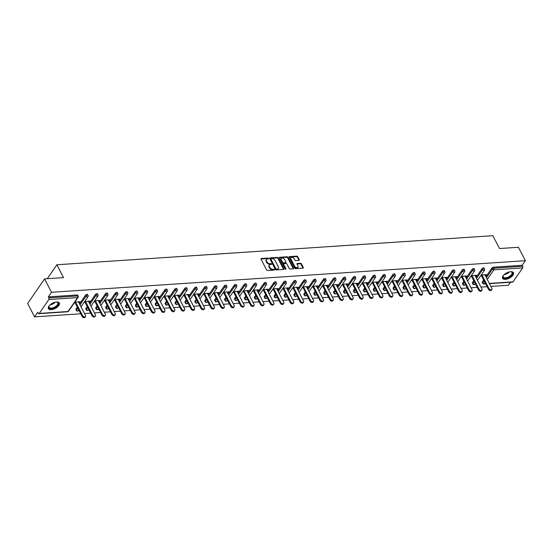 <?xml version="1.0" encoding="UTF-8"?>
<svg xmlns="http://www.w3.org/2000/svg" width="553" height="553" viewBox="0 0 553 553"><rect width="100%" height="100%" fill="white"/><g stroke="black" fill="none" stroke-linecap="round" stroke-linejoin="round"><path stroke-width="0.83" d="M268.599 258.445A0.539 0.353 34.6 0 0 267.949 258.051L261.32 258.493A0.774 0.505 34.6 0 0 261.009 259.136L266.594 269.954A0.774 0.505 34.6 0 0 267.528 270.514L274.15 270.071A0.539 0.353 34.6 0 0 273.714 269.228L272.857 269.29A2.468 1.611 34.6 0 1 269.871 267.5L269.408 266.594A2.468 1.611 34.6 0 1 269.366 265.06A2.468 1.611 34.6 0 1 270.41 264.541L271.267 264.486A0.539 0.353 34.6 0 0 270.832 263.643L269.975 263.698A2.468 1.611 34.6 0 1 266.988 261.908L266.525 261.009A2.468 1.611 34.6 0 1 266.484 259.475A2.468 1.611 34.6 0 1 267.528 258.949L268.385 258.894A0.539 0.353 34.6 0 0 268.599 258.445M268.246 258.901A0.539 0.353 34.6 0 0 267.611 258.541L260.981 258.984A0.774 0.505 34.6 0 0 260.954 258.991M274.012 270.078A0.539 0.353 34.6 0 0 273.376 269.719L272.518 269.781L272.857 269.29M271.129 264.493A0.539 0.353 34.6 0 0 270.493 264.134L269.636 264.189L269.975 263.698M510.654 271.696A6.131 2.959 152.7 0 0 504.557 274.274A6.131 2.959 152.7 0 0 502.559 278.346A6.131 2.959 152.7 0 0 505.373 279.369A6.131 2.959 152.7 0 0 511.463 276.79A6.131 2.959 152.7 0 0 513.461 272.719A6.131 2.959 152.7 0 0 510.654 271.696M56.51 301.986A6.131 2.959 152.7 0 0 50.413 304.565A6.131 2.959 152.7 0 0 48.415 308.629A6.131 2.959 152.7 0 0 51.222 309.652A6.131 2.959 152.7 0 0 57.318 307.074A6.131 2.959 152.7 0 0 59.316 303.009A6.131 2.959 152.7 0 0 56.51 301.986M298.966 260.366A0.774 0.505 34.6 0 0 299.277 259.723L297.708 256.689A0.774 0.505 34.6 0 0 296.774 256.129L289.419 256.62A0.774 0.505 34.6 0 0 289.101 257.263L294.687 268.081A0.774 0.505 34.6 0 0 295.62 268.64L302.982 268.15A0.774 0.505 34.6 0 0 303.293 267.507L301.399 263.843A0.774 0.505 34.6 0 0 300.466 263.283L297.32 263.491A0.774 0.505 34.6 0 0 297.002 264.134L297.943 265.952A2.067 1.341 34.6 0 1 297.977 267.237A2.067 1.341 34.6 0 1 296.311 267.562A2.067 1.341 34.6 0 1 294.604 266.173L290.933 259.053A2.067 1.341 34.6 0 1 290.899 257.767A2.067 1.341 34.6 0 1 292.565 257.442A2.067 1.341 34.6 0 1 294.265 258.832L294.88 260.021A0.774 0.505 34.6 0 0 295.814 260.581L298.966 260.366M39.228 313.433L68.005 311.512L77.593 297.597L48.816 299.519L39.228 313.433A1.182 0.691 -93.8 0 1 38.828 313.689A1.182 0.691 -93.8 0 1 38.247 313.254L37.735 312.272L34.569 316.869L27.65 303.459L44.593 278.878L63.526 277.62L56.89 264.763L492.861 235.689L499.497 248.539L518.431 247.281L525.35 260.691L51.512 292.288L48.339 296.885L48.851 297.867L77.627 295.945L77.123 294.963L48.339 296.885M44.593 278.878L51.512 292.288M278.311 257.981A0.774 0.505 34.6 0 0 277.378 257.421L270.023 257.912A0.774 0.505 34.6 0 0 269.705 258.555L275.29 269.373A0.774 0.505 34.6 0 0 276.224 269.933L283.585 269.442A0.774 0.505 34.6 0 0 283.896 268.799L278.311 257.981L277.972 258.472A0.774 0.505 34.6 0 0 277.039 257.912L269.684 258.403A0.774 0.505 34.6 0 0 269.65 258.41M279.721 257.269L287.076 256.779A0.774 0.505 34.6 0 1 288.009 257.339L293.595 268.157A0.774 0.505 34.6 0 1 293.284 268.799L290.131 269.007A0.774 0.505 34.6 0 1 289.198 268.447L286.931 264.058A0.774 0.505 34.6 0 0 285.998 263.498L283.91 263.643A0.774 0.505 34.6 0 0 283.599 264.286L285.956 268.848A0.539 0.353 34.6 0 1 285.085 268.91L279.403 257.912A0.774 0.505 34.6 0 1 279.721 257.269L279.383 257.76L286.737 257.269L287.076 256.779M56.89 264.763L47.282 278.698M48.816 299.519A1.182 0.691 -93.8 0 0 48.851 297.867M525.35 260.691L522.184 265.281L522.689 266.263A1.182 0.691 86.2 0 1 522.654 267.922L513.066 281.83A1.182 0.691 86.2 0 1 512.672 282.092L489.44 283.641M510.502 282.237L508.407 285.265L490.884 286.433M487.103 286.689L480.972 287.097M477.191 287.353L471.059 287.76M467.278 288.009L461.154 288.417M457.366 288.673L451.241 289.081M447.46 289.33L441.329 289.744M437.547 289.993L431.416 290.401M427.635 290.657L421.504 291.065M417.722 291.313L411.591 291.721M407.81 291.977L401.685 292.385M397.897 292.641L391.773 293.049M387.992 293.297L381.86 293.705M378.079 293.961L371.948 294.369M368.167 294.618L362.035 295.032M358.254 295.281L352.123 295.689M348.342 295.945L342.217 296.353M338.429 296.602L332.305 297.009M328.523 297.265L322.392 297.673M318.611 297.922L312.48 298.337M308.698 298.585L302.567 298.993M298.786 299.249L292.655 299.657M288.873 299.906L282.749 300.314M278.961 300.569L272.836 300.977M269.055 301.233L262.924 301.641M259.143 301.89L253.011 302.297M249.23 302.553L243.099 302.961M239.318 303.21L233.186 303.625M229.405 303.874L223.281 304.281M219.493 304.537L213.368 304.945M209.587 305.194L203.456 305.602M199.674 305.857L193.543 306.265M189.762 306.521L183.631 306.929M179.849 307.178L173.718 307.586M169.937 307.841L163.812 308.249M160.024 308.498L153.9 308.913M150.119 309.162L143.987 309.569M140.206 309.825L134.075 310.233M130.294 310.482L124.162 310.89M120.381 311.145L114.25 311.553M110.469 311.809L104.344 312.217M100.556 312.466L94.432 312.874M90.651 313.129L84.519 313.537M80.738 313.786L34.569 316.869M78.844 302.539L79.542 302.498L79.19 301.814M79.542 302.498L80.047 301.758L74.814 302.104M74.309 302.844L75.063 302.795M482.354 281.919L482.859 282.894A1.182 0.567 -27.3 0 0 482.762 283.371L482.257 282.396A1.182 0.567 -27.3 0 1 482.354 281.919L483.661 280.018M485.9 276.77L491.942 268.005A1.182 0.567 -27.3 0 1 493.4 267.203L493.905 268.184L522.689 266.263M522.184 265.281L493.4 267.203M77.123 294.963A1.182 0.567 -27.3 0 1 77.662 295.164L78.167 296.138A1.182 0.567 -27.3 0 0 77.627 295.945A1.182 0.691 -93.8 0 1 77.593 297.597A1.182 0.767 34.6 0 0 78.091 297.348A1.182 1.182 0 0 0 78.167 296.138M482.029 268.668A1.182 0.567 -27.3 0 1 483.488 267.866A1.182 0.567 -27.3 0 1 484.027 268.06L484.539 269.041A1.182 0.567 -27.3 0 0 483.993 268.841A1.182 0.567 152.7 0 0 482.534 269.643L482.029 268.668L475.988 277.433M472.442 282.576L472.946 283.558A1.182 0.567 -27.3 0 0 472.85 284.035L472.345 283.053A1.182 0.567 -27.3 0 1 472.442 282.576L473.748 280.682M472.117 269.325A1.182 0.567 -27.3 0 1 473.575 268.523A1.182 0.567 -27.3 0 1 474.121 268.723L474.626 269.698A1.182 0.567 -27.3 0 0 474.087 269.505A1.182 0.567 152.7 0 0 472.621 270.306L472.117 269.325L466.075 278.097M462.529 283.24L463.034 284.221A1.182 0.567 -27.3 0 0 462.937 284.698L462.432 283.717A1.182 0.567 -27.3 0 1 462.529 283.24L463.836 281.339M462.204 269.988A1.182 0.567 -27.3 0 1 463.67 269.187A1.182 0.567 -27.3 0 1 464.209 269.38L464.714 270.362A1.182 0.567 -27.3 0 0 464.174 270.168A1.182 0.567 152.7 0 0 462.709 270.97L462.204 269.988L456.163 278.753M452.617 283.896L453.121 284.878A1.182 0.567 -27.3 0 0 453.031 285.355L452.52 284.38A1.182 0.567 -27.3 0 1 452.617 283.896L453.923 282.002M452.292 270.645A1.182 0.567 -27.3 0 1 453.757 269.85A1.182 0.567 -27.3 0 1 454.296 270.044L454.801 271.025A1.182 0.567 -27.3 0 0 454.262 270.825A1.182 0.567 152.7 0 0 452.803 271.627L452.292 270.645L446.25 279.417M442.704 284.56L443.216 285.542A1.182 0.567 -27.3 0 0 443.119 286.019L442.614 285.037A1.182 0.567 -27.3 0 1 442.704 284.56L444.018 282.666M442.386 271.309A1.182 0.567 -27.3 0 1 443.845 270.507A1.182 0.567 -27.3 0 1 444.384 270.707L444.889 271.682A1.182 0.567 -27.3 0 0 444.349 271.488A1.182 0.567 152.7 0 0 442.891 272.29L442.386 271.309L436.338 280.081M432.799 285.224L433.303 286.198A1.182 0.567 -27.3 0 0 433.206 286.675L432.702 285.701A1.182 0.567 -27.3 0 1 432.799 285.224L434.105 283.323M432.474 271.972A1.182 0.567 -27.3 0 1 433.932 271.17A1.182 0.567 -27.3 0 1 434.471 271.364L434.976 272.346A1.182 0.567 -27.3 0 0 434.437 272.152A1.182 0.567 152.7 0 0 432.978 272.947L432.474 271.972L426.432 280.737M422.886 285.88L423.391 286.862A1.182 0.567 -27.3 0 0 423.294 287.339L422.789 286.357A1.182 0.567 -27.3 0 1 422.886 285.88L424.192 283.986M422.561 272.629A1.182 0.567 -27.3 0 1 424.02 271.827A1.182 0.567 -27.3 0 1 424.559 272.028L425.07 273.009A1.182 0.567 -27.3 0 0 424.524 272.809A1.182 0.567 152.7 0 0 423.066 273.611L422.561 272.629L416.52 281.401M412.973 286.544L413.478 287.525A1.182 0.567 -27.3 0 0 413.381 288.002L412.877 287.021A1.182 0.567 -27.3 0 1 412.973 286.544L414.28 284.643M412.649 273.293A1.182 0.567 -27.3 0 1 414.107 272.491A1.182 0.567 -27.3 0 1 414.653 272.691L415.158 273.666A1.182 0.567 -27.3 0 0 414.619 273.472A1.182 0.567 152.7 0 0 413.153 274.274L412.649 273.293L406.607 282.058M403.061 287.207L403.566 288.182A1.182 0.567 -27.3 0 0 403.469 288.659L402.964 287.684A1.182 0.567 -27.3 0 1 403.061 287.207L404.367 285.307M402.736 273.956A1.182 0.567 -27.3 0 1 404.202 273.154A1.182 0.567 -27.3 0 1 404.741 273.348L405.245 274.329A1.182 0.567 -27.3 0 0 404.706 274.129A1.182 0.567 152.7 0 0 403.241 274.931L402.736 273.956L396.695 282.721M393.148 287.864L393.653 288.846A1.182 0.567 -27.3 0 0 393.563 289.323L393.052 288.341A1.182 0.567 -27.3 0 1 393.148 287.864L394.455 285.97M392.824 274.613A1.182 0.567 -27.3 0 1 394.289 273.811A1.182 0.567 -27.3 0 1 394.828 274.012L395.333 274.986A1.182 0.567 -27.3 0 0 394.794 274.793A1.182 0.567 152.7 0 0 393.335 275.594L392.824 274.613L386.782 283.385M383.236 288.528L383.747 289.509A1.182 0.567 -27.3 0 0 383.651 289.986L383.146 289.005A1.182 0.567 -27.3 0 1 383.236 288.528L384.549 286.627M382.918 275.276A1.182 0.567 -27.3 0 1 384.376 274.475A1.182 0.567 -27.3 0 1 384.916 274.668L385.42 275.65A1.182 0.567 -27.3 0 0 384.881 275.456A1.182 0.567 152.7 0 0 383.423 276.258L382.918 275.276L376.87 284.042M373.33 289.184L373.835 290.166A1.182 0.567 -27.3 0 0 373.738 290.643L373.234 289.668A1.182 0.567 -27.3 0 1 373.33 289.184L374.637 287.29M373.005 275.933A1.182 0.567 -27.3 0 1 374.464 275.138A1.182 0.567 -27.3 0 1 375.003 275.332L375.508 276.313A1.182 0.567 -27.3 0 0 374.969 276.113A1.182 0.567 152.7 0 0 373.51 276.915L373.005 275.933L366.964 284.705M363.418 289.848L363.922 290.83A1.182 0.567 -27.3 0 0 363.826 291.307L363.321 290.325A1.182 0.567 -27.3 0 1 363.418 289.848L364.724 287.947M363.093 276.597A1.182 0.567 -27.3 0 1 364.551 275.795A1.182 0.567 -27.3 0 1 365.091 275.995L365.602 276.97A1.182 0.567 -27.3 0 0 365.056 276.776A1.182 0.567 152.7 0 0 363.598 277.578L363.093 276.597L357.051 285.369M353.505 290.512L354.01 291.486A1.182 0.567 -27.3 0 0 353.913 291.963L353.408 290.989A1.182 0.567 -27.3 0 1 353.505 290.512L354.812 288.611M353.18 277.26A1.182 0.567 -27.3 0 1 354.639 276.459A1.182 0.567 -27.3 0 1 355.185 276.652L355.69 277.634A1.182 0.567 -27.3 0 0 355.15 277.44A1.182 0.567 152.7 0 0 353.685 278.235L353.18 277.26L347.139 286.025M343.593 291.168L344.097 292.15A1.182 0.567 -27.3 0 0 344.001 292.627L343.496 291.645A1.182 0.567 -27.3 0 1 343.593 291.168L344.899 289.274M343.268 277.917A1.182 0.567 -27.3 0 1 344.733 277.115A1.182 0.567 -27.3 0 1 345.272 277.316L345.777 278.297A1.182 0.567 -27.3 0 0 345.238 278.097A1.182 0.567 152.7 0 0 343.772 278.899L343.268 277.917L337.226 286.689M333.68 291.832L334.185 292.814A1.182 0.567 -27.3 0 0 334.095 293.29L333.583 292.309A1.182 0.567 -27.3 0 1 333.68 291.832L334.987 289.931M333.355 278.581A1.182 0.567 -27.3 0 1 334.821 277.779A1.182 0.567 -27.3 0 1 335.36 277.972L335.865 278.954A1.182 0.567 -27.3 0 0 335.325 278.76A1.182 0.567 152.7 0 0 333.867 279.562L333.355 278.581L327.314 287.346M323.768 292.496L324.279 293.47A1.182 0.567 -27.3 0 0 324.182 293.947L323.678 292.972A1.182 0.567 -27.3 0 1 323.768 292.496L325.081 290.595M323.45 279.244A1.182 0.567 -27.3 0 1 324.908 278.442A1.182 0.567 -27.3 0 1 325.447 278.636L325.952 279.618A1.182 0.567 -27.3 0 0 325.413 279.417A1.182 0.567 152.7 0 0 323.954 280.219L323.45 279.244L317.401 288.009M313.862 293.152L314.367 294.134A1.182 0.567 -27.3 0 0 314.27 294.611L313.765 293.629A1.182 0.567 -27.3 0 1 313.862 293.152L315.169 291.258M313.537 279.901A1.182 0.567 -27.3 0 1 314.996 279.099A1.182 0.567 -27.3 0 1 315.535 279.3L316.04 280.274A1.182 0.567 -27.3 0 0 315.5 280.081A1.182 0.567 152.7 0 0 314.042 280.883L313.537 279.901L307.496 288.673M303.95 293.816L304.454 294.797A1.182 0.567 -27.3 0 0 304.357 295.274L303.853 294.293A1.182 0.567 -27.3 0 1 303.95 293.816L305.256 291.915M303.625 280.565A1.182 0.567 -27.3 0 1 305.083 279.763A1.182 0.567 -27.3 0 1 305.622 279.956L306.134 280.938A1.182 0.567 -27.3 0 0 305.588 280.744A1.182 0.567 152.7 0 0 304.129 281.546L303.625 280.565L297.583 289.33M294.037 294.473L294.542 295.454A1.182 0.567 -27.3 0 0 294.445 295.931L293.94 294.949A1.182 0.567 -27.3 0 1 294.037 294.473L295.343 292.578M293.712 281.221A1.182 0.567 -27.3 0 1 295.171 280.426A1.182 0.567 -27.3 0 1 295.717 280.62L296.221 281.601A1.182 0.567 -27.3 0 0 295.682 281.401A1.182 0.567 152.7 0 0 294.217 282.203L293.712 281.221L287.671 289.993M284.124 295.136L284.629 296.118A1.182 0.567 -27.3 0 0 284.532 296.595L284.028 295.613A1.182 0.567 -27.3 0 1 284.124 295.136L285.431 293.235M283.8 281.885A1.182 0.567 -27.3 0 1 285.265 281.083A1.182 0.567 -27.3 0 1 285.804 281.283L286.309 282.258A1.182 0.567 -27.3 0 0 285.77 282.065A1.182 0.567 152.7 0 0 284.304 282.866L283.8 281.885L277.758 290.657M274.212 295.8L274.717 296.774A1.182 0.567 -27.3 0 0 274.627 297.251L274.115 296.277A1.182 0.567 -27.3 0 1 274.212 295.8L275.518 293.899M273.887 282.548A1.182 0.567 -27.3 0 1 275.353 281.747A1.182 0.567 -27.3 0 1 275.892 281.94L276.396 282.922A1.182 0.567 -27.3 0 0 275.857 282.728A1.182 0.567 152.7 0 0 274.399 283.523L273.887 282.548L267.846 291.313M264.299 296.456L264.811 297.438A1.182 0.567 -27.3 0 0 264.714 297.915L264.21 296.933A1.182 0.567 -27.3 0 1 264.299 296.456L265.613 294.562M263.981 283.205A1.182 0.567 -27.3 0 1 265.44 282.403A1.182 0.567 -27.3 0 1 265.979 282.604L266.484 283.585A1.182 0.567 -27.3 0 0 265.945 283.385A1.182 0.567 152.7 0 0 264.486 284.187L263.981 283.205L257.933 291.977M254.394 297.12L254.898 298.102A1.182 0.567 -27.3 0 0 254.802 298.579L254.297 297.597A1.182 0.567 -27.3 0 1 254.394 297.12L255.7 295.219M254.069 283.869A1.182 0.567 -27.3 0 1 255.527 283.067A1.182 0.567 -27.3 0 1 256.067 283.26L256.571 284.242A1.182 0.567 -27.3 0 0 256.032 284.048A1.182 0.567 152.7 0 0 254.574 284.85L254.069 283.869L248.027 292.634M244.481 297.784L244.986 298.758A1.182 0.567 -27.3 0 0 244.889 299.235L244.385 298.261A1.182 0.567 -27.3 0 1 244.481 297.784L245.788 295.883M244.156 284.532A1.182 0.567 -27.3 0 1 245.615 283.73A1.182 0.567 -27.3 0 1 246.154 283.924L246.666 284.906A1.182 0.567 -27.3 0 0 246.12 284.705A1.182 0.567 152.7 0 0 244.661 285.507L244.156 284.532L238.115 293.297M234.569 298.44L235.073 299.422A1.182 0.567 -27.3 0 0 234.977 299.899L234.472 298.917A1.182 0.567 -27.3 0 1 234.569 298.44L235.875 296.546M234.244 285.189A1.182 0.567 -27.3 0 1 235.702 284.387A1.182 0.567 -27.3 0 1 236.249 284.588L236.753 285.562A1.182 0.567 -27.3 0 0 236.214 285.369A1.182 0.567 152.7 0 0 234.749 286.171L234.244 285.189L228.202 293.961M224.656 299.104L225.161 300.079A1.182 0.567 -27.3 0 0 225.064 300.562L224.559 299.581A1.182 0.567 -27.3 0 1 224.656 299.104L225.963 297.203M224.331 285.853A1.182 0.567 -27.3 0 1 225.797 285.051A1.182 0.567 -27.3 0 1 226.336 285.244L226.841 286.226A1.182 0.567 -27.3 0 0 226.301 286.032A1.182 0.567 152.7 0 0 224.836 286.834L224.331 285.853L218.29 294.618M214.744 299.761L215.248 300.742A1.182 0.567 -27.3 0 0 215.158 301.219L214.647 300.238A1.182 0.567 -27.3 0 1 214.744 299.761L216.05 297.867M214.419 286.509A1.182 0.567 -27.3 0 1 215.884 285.714A1.182 0.567 -27.3 0 1 216.423 285.908L216.928 286.889A1.182 0.567 -27.3 0 0 216.389 286.689A1.182 0.567 152.7 0 0 214.93 287.491L214.419 286.509L208.377 295.281M204.831 300.424L205.336 301.406A1.182 0.567 -27.3 0 0 205.246 301.883L204.741 300.901A1.182 0.567 -27.3 0 1 204.831 300.424L206.145 298.523M204.513 287.173A1.182 0.567 -27.3 0 1 205.972 286.371A1.182 0.567 -27.3 0 1 206.511 286.572L207.016 287.546A1.182 0.567 -27.3 0 0 206.476 287.353A1.182 0.567 152.7 0 0 205.018 288.154L204.513 287.173L198.465 295.945M194.926 301.088L195.43 302.062A1.182 0.567 -27.3 0 0 195.333 302.539L194.829 301.565A1.182 0.567 -27.3 0 1 194.926 301.088L196.232 299.187M194.601 287.837A1.182 0.567 -27.3 0 1 196.059 287.035A1.182 0.567 -27.3 0 1 196.598 287.228L197.103 288.21A1.182 0.567 -27.3 0 0 196.564 288.009A1.182 0.567 152.7 0 0 195.105 288.811L194.601 287.837L188.559 296.602M185.013 301.744L185.518 302.726A1.182 0.567 -27.3 0 0 185.421 303.203L184.916 302.221A1.182 0.567 -27.3 0 1 185.013 301.744L186.32 299.85M184.688 288.493A1.182 0.567 -27.3 0 1 186.147 287.691A1.182 0.567 -27.3 0 1 186.686 287.892L187.197 288.873A1.182 0.567 -27.3 0 0 186.651 288.673A1.182 0.567 152.7 0 0 185.193 289.475L184.688 288.493L178.647 297.265M175.101 302.408L175.605 303.39A1.182 0.567 -27.3 0 0 175.508 303.867L175.004 302.885A1.182 0.567 -27.3 0 1 175.101 302.408L176.407 300.507M174.776 289.157A1.182 0.567 -27.3 0 1 176.234 288.355A1.182 0.567 -27.3 0 1 176.78 288.548L177.285 289.53A1.182 0.567 -27.3 0 0 176.746 289.337A1.182 0.567 152.7 0 0 175.28 290.138L174.776 289.157L168.734 297.922M165.188 303.072L165.693 304.046A1.182 0.567 -27.3 0 0 165.596 304.523L165.091 303.549A1.182 0.567 -27.3 0 1 165.188 303.072L166.494 301.171M164.863 289.82A1.182 0.567 -27.3 0 1 166.329 289.019A1.182 0.567 -27.3 0 1 166.868 289.212L167.372 290.194A1.182 0.567 -27.3 0 0 166.833 289.993A1.182 0.567 152.7 0 0 165.368 290.795L164.863 289.82L158.822 298.585M155.275 303.728L155.78 304.71A1.182 0.567 -27.3 0 0 155.69 305.187L155.179 304.205A1.182 0.567 -27.3 0 1 155.275 303.728L156.582 301.834M154.951 290.477A1.182 0.567 -27.3 0 1 156.416 289.675A1.182 0.567 -27.3 0 1 156.955 289.876L157.46 290.85A1.182 0.567 -27.3 0 0 156.921 290.657A1.182 0.567 152.7 0 0 155.462 291.459L154.951 290.477L148.909 299.249M145.363 304.392L145.868 305.367A1.182 0.567 -27.3 0 0 145.778 305.85L145.273 304.869A1.182 0.567 -27.3 0 1 145.363 304.392L146.676 302.491M145.045 291.141A1.182 0.567 -27.3 0 1 146.504 290.339A1.182 0.567 -27.3 0 1 147.043 290.532L147.547 291.514A1.182 0.567 -27.3 0 0 147.008 291.32A1.182 0.567 152.7 0 0 145.55 292.115L145.045 291.141L138.997 299.906M135.457 305.049L135.962 306.03A1.182 0.567 -27.3 0 0 135.865 306.507L135.361 305.526A1.182 0.567 -27.3 0 1 135.457 305.049L136.764 303.155M135.132 291.797A1.182 0.567 -27.3 0 1 136.591 291.002A1.182 0.567 -27.3 0 1 137.13 291.196L137.635 292.178A1.182 0.567 -27.3 0 0 137.096 291.977A1.182 0.567 152.7 0 0 135.637 292.779L135.132 291.797L129.084 300.569M125.545 305.712L126.049 306.694A1.182 0.567 -27.3 0 0 125.953 307.171L125.448 306.189A1.182 0.567 -27.3 0 1 125.545 305.712L126.851 303.811M125.22 292.461A1.182 0.567 -27.3 0 1 126.678 291.659A1.182 0.567 -27.3 0 1 127.218 291.86L127.722 292.834A1.182 0.567 -27.3 0 0 127.183 292.641A1.182 0.567 152.7 0 0 125.725 293.443L125.22 292.461L119.178 301.233M115.632 306.376L116.137 307.35A1.182 0.567 -27.3 0 0 116.04 307.827L115.536 306.853A1.182 0.567 -27.3 0 1 115.632 306.376L116.939 304.475M115.307 293.125A1.182 0.567 -27.3 0 1 116.766 292.323A1.182 0.567 -27.3 0 1 117.312 292.516L117.817 293.498A1.182 0.567 -27.3 0 0 117.277 293.297A1.182 0.567 152.7 0 0 115.812 294.099L115.307 293.125L109.266 301.89M105.72 307.033L106.224 308.014A1.182 0.567 -27.3 0 0 106.128 308.491L105.623 307.509A1.182 0.567 -27.3 0 1 105.72 307.033L107.026 305.138M105.395 293.781A1.182 0.567 -27.3 0 1 106.86 292.979A1.182 0.567 -27.3 0 1 107.4 293.18L107.904 294.161A1.182 0.567 -27.3 0 0 107.365 293.961A1.182 0.567 152.7 0 0 105.9 294.763L105.395 293.781L99.353 302.553M95.807 307.696L96.312 308.678A1.182 0.567 -27.3 0 0 96.222 309.155L95.71 308.173A1.182 0.567 -27.3 0 1 95.807 307.696L97.114 305.795M95.482 294.445A1.182 0.567 -27.3 0 1 96.948 293.643A1.182 0.567 -27.3 0 1 97.487 293.837L97.992 294.818A1.182 0.567 -27.3 0 0 97.452 294.625A1.182 0.567 152.7 0 0 95.994 295.426L95.482 294.445L89.441 303.21M85.895 308.353L86.399 309.334A1.182 0.567 -27.3 0 0 86.309 309.811L85.805 308.837A1.182 0.567 -27.3 0 1 85.895 308.353L87.208 306.459M85.577 295.102A1.182 0.567 -27.3 0 1 87.035 294.307A1.182 0.567 -27.3 0 1 87.574 294.5L88.079 295.482A1.182 0.567 -27.3 0 0 87.54 295.281A1.182 0.567 152.7 0 0 86.081 296.083L85.577 295.102L79.528 303.874M75.989 309.016L76.494 309.998A1.182 0.567 -27.3 0 0 76.397 310.475L75.892 309.493A1.182 0.567 -27.3 0 1 75.989 309.016L77.296 307.122M88.757 301.883L89.959 301.095L84.727 301.447M84.215 302.187L84.975 302.132M98.669 301.219L99.872 300.438L94.639 300.784M94.128 301.523L94.881 301.475M108.575 300.562L109.784 299.774L104.552 300.127M104.04 300.86L104.793 300.811M118.487 299.899L119.697 299.111L114.457 299.463M113.953 300.203L114.706 300.148M128.4 299.235L129.602 298.454L124.37 298.8M123.865 299.539L124.619 299.491M138.312 298.579L139.515 297.791L134.282 298.143M133.778 298.876L134.531 298.827M148.225 297.915L149.428 297.134L144.195 297.479M143.683 298.219L144.444 298.164M158.137 297.251L159.34 296.47L154.107 296.816M153.596 297.555L154.349 297.507M168.043 296.595L169.253 295.807L164.02 296.159M163.508 296.899L164.262 296.843M177.955 295.931L179.165 295.15L173.925 295.496M173.421 296.235L174.174 296.187M187.868 295.274L189.071 294.486L183.838 294.839M183.333 295.572L184.087 295.523M197.78 294.611L198.983 293.823L193.75 294.175M193.246 294.915L193.999 294.86M207.693 293.947L208.896 293.166L203.663 293.512M203.151 294.251L203.912 294.203M217.606 293.29L218.808 292.502L213.576 292.855M213.064 293.588L213.817 293.539M227.511 292.627L228.721 291.846L223.488 292.191M222.977 292.931L223.73 292.883M237.424 291.963L238.633 291.182L233.394 291.535M232.889 292.267L233.643 292.219M247.336 291.307L248.539 290.519L243.306 290.871M242.802 291.611L243.555 291.555M257.249 290.643L258.451 289.862L253.219 290.207M252.714 290.947L253.468 290.899M267.161 289.986L268.364 289.198L263.131 289.551M262.62 290.284L263.38 290.235M277.074 289.323L278.277 288.542L273.044 288.887M272.532 289.627L273.286 289.572M286.979 288.659L288.189 287.878L282.956 288.224M282.445 288.963L283.198 288.915M296.892 288.002L298.102 287.214L292.862 287.567M292.357 288.3L293.111 288.251M306.804 287.339L308.007 286.558L302.774 286.903M302.27 287.643L303.023 287.595M316.717 286.675L317.92 285.894L312.687 286.247M312.182 286.979L312.936 286.931M326.629 286.019L327.832 285.23L322.599 285.583M322.088 286.323L322.848 286.267M336.542 285.355L337.745 284.574L332.512 284.919M332 285.659L332.761 285.611M346.448 284.698L347.657 283.91L342.425 284.263M341.913 284.995L342.666 284.947M356.36 284.035L357.57 283.254L352.33 283.599M351.826 284.339L352.579 284.283M366.273 283.371L367.482 282.59L362.243 282.936M361.738 283.675L362.491 283.627M376.185 282.714L377.388 281.926L372.155 282.279M371.651 283.012L372.404 282.963M386.098 282.051L387.3 281.27L382.068 281.615M381.556 282.355L382.317 282.306M396.01 281.387L397.213 280.606L391.98 280.959M391.469 281.691L392.229 281.643M405.916 280.73L407.126 279.942L401.893 280.295M401.381 281.035L402.135 280.979M415.828 280.067L417.038 279.286L411.798 279.631M411.294 280.371L412.047 280.323M425.741 279.41L426.951 278.622L421.711 278.975M421.206 279.707L421.96 279.659M435.653 278.747L436.856 277.965L431.623 278.311M431.119 279.051L431.872 278.995M445.566 278.083L446.769 277.302L441.536 277.647M441.024 278.387L441.785 278.339M455.478 277.426L456.681 276.638L451.448 276.991M450.937 277.73L451.697 277.675M465.384 276.763L466.594 275.982L461.361 276.327M460.849 277.067L461.603 277.018M475.297 276.099L476.506 275.318L471.267 275.671M470.762 276.403L471.515 276.355M485.209 275.442L486.419 274.654L481.179 275.007M480.675 275.747L481.428 275.691M89.455 301.834L89.102 301.157M99.36 301.171L99.015 300.493M109.273 300.514L108.927 299.83M119.185 299.85L118.833 299.173M129.098 299.194L128.745 298.509M139.01 298.53L138.658 297.853M148.923 297.867L148.57 297.189M158.829 297.21L158.483 296.526M168.741 296.546L168.395 295.869M178.654 295.883L178.301 295.205M188.566 295.226L188.214 294.542M198.479 294.562L198.126 293.885M208.391 293.906L208.039 293.221M218.297 293.242L217.951 292.565M228.209 292.578L227.864 291.901M238.122 291.922L237.769 291.237M248.034 291.258L247.682 290.581M257.947 290.595L257.594 289.917M267.859 289.938L267.507 289.254M277.765 289.274L277.419 288.597M287.678 288.618L287.332 287.933M297.59 287.954L297.238 287.277M307.503 287.29L307.15 286.613M317.415 286.634L317.063 285.949M327.328 285.97L326.975 285.293M337.233 285.307L336.888 284.629M347.146 284.65L346.8 283.966M357.058 283.986L356.706 283.309M366.971 283.33L366.618 282.645M376.883 282.666L376.531 281.989M386.796 282.002L386.443 281.325M396.701 281.346L396.356 280.661M406.614 280.682L406.268 280.005M416.527 280.018L416.174 279.341M426.439 279.362L426.087 278.677M436.352 278.698L435.999 278.021M446.264 278.041L445.912 277.357M456.17 277.378L455.824 276.7M466.082 276.714L465.737 276.037M475.995 276.058L475.642 275.373M485.907 275.394L485.555 274.717M266.484 259.475L266.145 259.965A2.468 1.611 34.6 0 0 266.187 261.5L266.525 261.009M269.636 264.189A2.468 1.611 34.6 0 1 266.65 262.399L266.187 261.5M269.366 265.06L269.028 265.551A2.468 1.611 34.6 0 0 269.069 267.085L269.408 266.594M272.518 269.781A2.468 1.611 34.6 0 1 269.532 267.991L269.069 267.085M283.613 269.442A0.774 0.505 34.6 0 0 283.558 269.29L277.972 258.472M271.143 258.707A0.539 0.353 34.6 0 0 270.922 259.157L275.823 268.654A0.539 0.353 34.6 0 0 276.479 269.048L277.378 268.986A2.468 1.611 34.6 0 0 278.422 268.468A2.468 1.611 34.6 0 0 278.387 266.933L275.035 260.442A2.468 1.611 34.6 0 0 272.048 258.652L271.143 258.707M270.804 259.205A0.539 0.353 34.6 0 0 270.583 259.654L270.922 259.157M278.422 268.468L278.083 268.958A2.468 1.611 34.6 0 1 277.039 269.477L276.141 269.539A0.539 0.353 34.6 0 1 275.484 269.145L270.583 259.654M293.311 268.793A0.774 0.505 34.6 0 0 293.256 268.647L287.671 257.829A0.774 0.505 34.6 0 0 286.737 257.269M283.585 263.802L283.247 264.293A0.774 0.505 34.6 0 0 283.26 264.776L285.59 269.29M284.588 259.509A2.067 1.341 34.6 0 0 282.88 258.12A2.067 1.341 34.6 0 0 281.214 258.445A2.067 1.341 34.6 0 0 281.249 259.73L282.542 262.24A0.774 0.505 34.6 0 0 283.475 262.799L285.569 262.661A0.774 0.505 34.6 0 0 285.88 262.018L284.588 259.509M281.214 258.445L280.876 258.942A2.067 1.341 34.6 0 0 280.91 260.221L281.249 259.73M285.894 262.495L285.555 262.986A0.774 0.505 34.6 0 1 285.23 263.152L283.136 263.29A0.774 0.505 34.6 0 1 282.203 262.73L280.91 260.221M290.899 257.767L290.56 258.265A2.067 1.341 34.6 0 0 290.595 259.544L290.933 259.053M297.977 267.237L297.638 267.728A2.067 1.341 34.6 0 1 295.973 268.053A2.067 1.341 34.6 0 1 294.265 266.664L290.595 259.544M303.009 268.15A0.774 0.505 34.6 0 0 302.954 267.998L301.06 264.334A0.774 0.505 34.6 0 0 300.127 263.774L296.982 263.981A0.774 0.505 34.6 0 0 296.947 263.988M298.993 260.366A0.774 0.505 34.6 0 0 298.938 260.214L297.369 257.18A0.774 0.505 34.6 0 0 296.436 256.62L289.081 257.11A0.774 0.505 34.6 0 0 289.046 257.117M82.079 316.385L82.584 315.645A1.811 1.175 34.6 0 0 84.077 316.869A1.811 1.175 34.6 0 0 85.535 316.579L85.024 317.311A1.811 1.175 -145.4 0 1 83.572 317.602A1.811 1.175 -145.4 0 1 82.079 316.385L74.752 302.194M85.535 316.579A1.811 1.175 34.6 0 0 85.508 315.452L78.491 301.862M82.584 315.645L75.567 302.056M91.992 315.722L92.496 314.989A1.811 1.175 34.6 0 0 93.989 316.205A1.811 1.175 34.6 0 0 95.448 315.915L94.936 316.655A1.811 1.175 -145.4 0 1 93.485 316.945A1.811 1.175 -145.4 0 1 91.992 315.722L84.664 301.537M95.448 315.915A1.811 1.175 34.6 0 0 95.42 314.795L88.404 301.198M92.496 314.989L85.48 301.399M101.897 315.065L102.409 314.325A1.811 1.175 34.6 0 0 103.902 315.542A1.811 1.175 34.6 0 0 105.36 315.258L104.849 315.991A1.811 1.175 -145.4 0 1 103.39 316.281A1.811 1.175 -145.4 0 1 101.897 315.065L94.577 300.873M105.36 315.258A1.811 1.175 34.6 0 0 105.333 314.132L98.316 300.542M102.409 314.325L95.392 300.735M111.81 314.401L112.321 313.669A1.811 1.175 34.6 0 0 113.814 314.885A1.811 1.175 34.6 0 0 115.273 314.595L114.761 315.334A1.811 1.175 -145.4 0 1 113.303 315.618A1.811 1.175 -145.4 0 1 111.81 314.401L104.489 300.21M115.273 314.595A1.811 1.175 34.6 0 0 115.238 313.468L108.229 299.878M112.321 313.669L105.305 300.072M121.722 313.745L122.234 313.005A1.811 1.175 34.6 0 0 123.727 314.222A1.811 1.175 34.6 0 0 125.178 313.931L124.674 314.671A1.811 1.175 -145.4 0 1 123.215 314.961A1.811 1.175 -145.4 0 1 121.722 313.745L114.402 299.553M125.178 313.931A1.811 1.175 34.6 0 0 125.151 312.811L118.135 299.214M122.234 313.005L115.218 299.415M131.635 313.081L132.139 312.341A1.811 1.175 34.6 0 0 133.632 313.558A1.811 1.175 34.6 0 0 135.091 313.274L134.586 314.007A1.811 1.175 -145.4 0 1 133.128 314.298A1.811 1.175 -145.4 0 1 131.635 313.081L124.307 298.89M135.091 313.274A1.811 1.175 34.6 0 0 135.063 312.148L128.047 298.558M132.139 312.341L125.13 298.751M56.33 302A5.309 2.558 -27.3 0 1 56.911 302.049A5.309 2.558 -27.3 0 1 56.185 306.742A5.309 2.558 -27.3 0 1 50.572 308.643A5.309 2.558 -27.3 0 1 49.03 306.113A5.309 2.558 -27.3 0 1 49.328 305.615M49.134 305.927A4.915 2.371 152.7 0 0 49.093 307.274A4.915 2.371 152.7 0 0 55.839 306.327A4.915 2.371 152.7 0 0 57.823 302.768A4.915 2.371 152.7 0 0 56.696 302.021M48.291 308.277A6.097 2.938 152.7 0 0 56.565 306.95A6.097 2.938 152.7 0 0 59.102 302.691M510.474 271.71A5.309 2.558 -27.3 0 1 511.055 271.758A5.309 2.558 -27.3 0 1 510.329 276.452A5.309 2.558 -27.3 0 1 504.716 278.359A5.309 2.558 -27.3 0 1 503.175 275.823A5.309 2.558 -27.3 0 1 503.472 275.325M503.278 275.636A4.915 2.371 152.7 0 0 503.237 276.991A4.915 2.371 152.7 0 0 509.984 276.044A4.915 2.371 152.7 0 0 511.967 272.484A4.915 2.371 152.7 0 0 510.841 271.73M502.435 277.986A6.097 2.938 152.7 0 0 510.709 276.666A6.097 2.938 152.7 0 0 513.246 272.408M141.547 312.417L142.052 311.685A1.811 1.175 34.6 0 0 143.545 312.901A1.811 1.175 34.6 0 0 145.004 312.611L144.499 313.351A1.811 1.175 -145.4 0 1 143.04 313.634A1.811 1.175 -145.4 0 1 141.547 312.417L134.22 298.233M145.004 312.611A1.811 1.175 34.6 0 0 144.976 311.484L137.96 297.894M142.052 311.685L135.036 298.088M151.46 311.761L151.964 311.021A1.811 1.175 34.6 0 0 153.458 312.238A1.811 1.175 34.6 0 0 154.916 311.947L154.405 312.687A1.811 1.175 -145.4 0 1 152.953 312.977A1.811 1.175 -145.4 0 1 151.46 311.761L144.133 297.569M154.916 311.947A1.811 1.175 34.6 0 0 154.888 310.827L147.872 297.238M151.964 311.021L144.948 297.431M161.365 311.097L161.877 310.357A1.811 1.175 34.6 0 0 163.37 311.581A1.811 1.175 34.6 0 0 164.829 311.291L164.317 312.023A1.811 1.175 -145.4 0 1 162.858 312.314A1.811 1.175 -145.4 0 1 161.365 311.097L154.045 296.906M164.829 311.291A1.811 1.175 34.6 0 0 164.801 310.164L157.785 296.574M161.877 310.357L154.861 296.767M171.278 310.44L171.789 309.701A1.811 1.175 34.6 0 0 173.283 310.917A1.811 1.175 34.6 0 0 174.741 310.627L174.23 311.367A1.811 1.175 -145.4 0 1 172.771 311.657A1.811 1.175 -145.4 0 1 171.278 310.44L163.958 296.249M174.741 310.627A1.811 1.175 34.6 0 0 174.707 309.507L167.697 295.91M171.789 309.701L164.773 296.111M181.19 309.777L181.702 309.037A1.811 1.175 34.6 0 0 183.195 310.254A1.811 1.175 34.6 0 0 184.647 309.97L184.142 310.703A1.811 1.175 -145.4 0 1 182.684 310.993A1.811 1.175 -145.4 0 1 181.19 309.777L173.87 295.585M184.647 309.97A1.811 1.175 34.6 0 0 184.619 308.844L177.603 295.254M181.702 309.037L174.686 295.447M191.103 309.113L191.608 308.38A1.811 1.175 34.6 0 0 193.101 309.597A1.811 1.175 34.6 0 0 194.559 309.307L194.055 310.046A1.811 1.175 -145.4 0 1 192.596 310.33A1.811 1.175 -145.4 0 1 191.103 309.113L183.776 294.929M194.559 309.307A1.811 1.175 34.6 0 0 194.532 308.18L187.515 294.59M191.608 308.38L184.598 294.784M201.016 308.456L201.52 307.717A1.811 1.175 34.6 0 0 203.013 308.933A1.811 1.175 34.6 0 0 204.472 308.643L203.967 309.383A1.811 1.175 -145.4 0 1 202.509 309.673A1.811 1.175 -145.4 0 1 201.016 308.456L193.688 294.265M204.472 308.643A1.811 1.175 34.6 0 0 204.444 307.523L197.428 293.933M201.52 307.717L194.504 294.127M210.928 307.793L211.433 307.053A1.811 1.175 34.6 0 0 212.926 308.27A1.811 1.175 34.6 0 0 214.384 307.986L213.873 308.719A1.811 1.175 -145.4 0 1 212.421 309.009A1.811 1.175 -145.4 0 1 210.928 307.793L203.601 293.602M214.384 307.986A1.811 1.175 34.6 0 0 214.357 306.86L207.34 293.27M211.433 307.053L204.416 293.463M220.834 307.129L221.345 306.397A1.811 1.175 34.6 0 0 222.838 307.613A1.811 1.175 34.6 0 0 224.297 307.323L223.785 308.062A1.811 1.175 -145.4 0 1 222.327 308.346A1.811 1.175 -145.4 0 1 220.834 307.129L213.513 292.945M224.297 307.323A1.811 1.175 34.6 0 0 224.269 306.203L217.253 292.606M221.345 306.397L214.329 292.8M230.746 306.473L231.258 305.733A1.811 1.175 34.6 0 0 232.751 306.95A1.811 1.175 34.6 0 0 234.209 306.659L233.698 307.399A1.811 1.175 -145.4 0 1 232.239 307.689A1.811 1.175 -145.4 0 1 230.746 306.473L223.426 292.281M234.209 306.659A1.811 1.175 34.6 0 0 234.175 305.539L227.165 291.949M231.258 305.733L224.242 292.143M240.659 305.809L241.17 305.069A1.811 1.175 34.6 0 0 242.663 306.293A1.811 1.175 34.6 0 0 244.115 306.003L243.61 306.742A1.811 1.175 -145.4 0 1 242.152 307.026A1.811 1.175 -145.4 0 1 240.659 305.809L233.338 291.618M244.115 306.003A1.811 1.175 34.6 0 0 244.087 304.876L237.071 291.286M241.17 305.069L234.154 291.479M250.571 305.152L251.076 304.413A1.811 1.175 34.6 0 0 252.569 305.629A1.811 1.175 34.6 0 0 254.027 305.339L253.523 306.079A1.811 1.175 -145.4 0 1 252.064 306.369A1.811 1.175 -145.4 0 1 250.571 305.152L243.244 290.961M254.027 305.339A1.811 1.175 34.6 0 0 254 304.219L246.984 290.622M251.076 304.413L244.067 290.823M260.484 304.489L260.988 303.749A1.811 1.175 34.6 0 0 262.481 304.966A1.811 1.175 34.6 0 0 263.94 304.682L263.435 305.415A1.811 1.175 -145.4 0 1 261.977 305.705A1.811 1.175 -145.4 0 1 260.484 304.489L253.156 290.297M263.94 304.682A1.811 1.175 34.6 0 0 263.912 303.556L256.896 289.966M260.988 303.749L253.972 290.159M270.396 303.825L270.901 303.092A1.811 1.175 34.6 0 0 272.394 304.309A1.811 1.175 34.6 0 0 273.853 304.019L273.341 304.758A1.811 1.175 -145.4 0 1 271.889 305.042A1.811 1.175 -145.4 0 1 270.396 303.825L263.069 289.641M273.853 304.019A1.811 1.175 34.6 0 0 273.825 302.892L266.809 289.302M270.901 303.092L263.885 289.495M280.302 303.168L280.813 302.429A1.811 1.175 34.6 0 0 282.306 303.645A1.811 1.175 34.6 0 0 283.765 303.355L283.254 304.095A1.811 1.175 -145.4 0 1 281.795 304.385A1.811 1.175 -145.4 0 1 280.302 303.168L272.982 288.977M283.765 303.355A1.811 1.175 34.6 0 0 283.737 302.235L276.721 288.645M280.813 302.429L273.797 288.839M290.214 302.505L290.726 301.765A1.811 1.175 34.6 0 0 292.219 302.982A1.811 1.175 34.6 0 0 293.678 302.698L293.166 303.431A1.811 1.175 -145.4 0 1 291.708 303.721A1.811 1.175 -145.4 0 1 290.214 302.505L282.894 288.313M293.678 302.698A1.811 1.175 34.6 0 0 293.65 301.572L286.634 287.982M290.726 301.765L283.71 288.175M300.127 301.841L300.638 301.109A1.811 1.175 34.6 0 0 302.132 302.325A1.811 1.175 34.6 0 0 303.583 302.035L303.079 302.774A1.811 1.175 -145.4 0 1 301.62 303.065A1.811 1.175 -145.4 0 1 300.127 301.841L292.807 287.657M303.583 302.035A1.811 1.175 34.6 0 0 303.556 300.915L296.539 287.318M300.638 301.109L293.622 287.512M310.039 301.185L310.544 300.445A1.811 1.175 34.6 0 0 312.037 301.661A1.811 1.175 34.6 0 0 313.496 301.371L312.991 302.111A1.811 1.175 -145.4 0 1 311.533 302.401A1.811 1.175 -145.4 0 1 310.039 301.185L302.712 286.993M313.496 301.371A1.811 1.175 34.6 0 0 313.468 300.251L306.452 286.661M310.544 300.445L303.535 286.855M319.952 300.521L320.457 299.781A1.811 1.175 34.6 0 0 321.95 301.005A1.811 1.175 34.6 0 0 323.408 300.714L322.904 301.454A1.811 1.175 -145.4 0 1 321.445 301.738A1.811 1.175 -145.4 0 1 319.952 300.521L312.625 286.33M323.408 300.714A1.811 1.175 34.6 0 0 323.381 299.588L316.364 285.998M320.457 299.781L313.44 286.191M329.865 299.864L330.369 299.125A1.811 1.175 34.6 0 0 331.862 300.341A1.811 1.175 34.6 0 0 333.321 300.051L332.809 300.791A1.811 1.175 -145.4 0 1 331.358 301.081A1.811 1.175 -145.4 0 1 329.865 299.864L322.537 285.673M333.321 300.051A1.811 1.175 34.6 0 0 333.293 298.931L326.277 285.334M330.369 299.125L323.353 285.535M339.77 299.201L340.282 298.461A1.811 1.175 34.6 0 0 341.775 299.678A1.811 1.175 34.6 0 0 343.233 299.394L342.722 300.127A1.811 1.175 -145.4 0 1 341.263 300.417A1.811 1.175 -145.4 0 1 339.77 299.201L332.45 285.009M343.233 299.394A1.811 1.175 34.6 0 0 343.206 298.267L336.189 284.677M340.282 298.461L333.265 284.871M349.683 298.537L350.194 297.804A1.811 1.175 34.6 0 0 351.687 299.021A1.811 1.175 34.6 0 0 353.146 298.731L352.634 299.47A1.811 1.175 -145.4 0 1 351.176 299.754A1.811 1.175 -145.4 0 1 349.683 298.537L342.362 284.353M353.146 298.731A1.811 1.175 34.6 0 0 353.118 297.604L346.102 284.014M350.194 297.804L343.178 284.207M359.595 297.88L360.107 297.141A1.811 1.175 34.6 0 0 361.6 298.357A1.811 1.175 34.6 0 0 363.051 298.067L362.547 298.807A1.811 1.175 -145.4 0 1 361.088 299.097A1.811 1.175 -145.4 0 1 359.595 297.88L352.275 283.689M363.051 298.067A1.811 1.175 34.6 0 0 363.024 296.947L356.008 283.357M360.107 297.141L353.091 283.551M369.508 297.217L370.012 296.477A1.811 1.175 34.6 0 0 371.505 297.694A1.811 1.175 34.6 0 0 372.964 297.41L372.459 298.143A1.811 1.175 -145.4 0 1 371.001 298.433A1.811 1.175 -145.4 0 1 369.508 297.217L362.18 283.025M372.964 297.41A1.811 1.175 34.6 0 0 372.936 296.284L365.92 282.694M370.012 296.477L363.003 282.887M379.42 296.553L379.925 295.82A1.811 1.175 34.6 0 0 381.418 297.037A1.811 1.175 34.6 0 0 382.876 296.747L382.372 297.486A1.811 1.175 -145.4 0 1 380.913 297.777A1.811 1.175 -145.4 0 1 379.42 296.553L372.093 282.369M382.876 296.747A1.811 1.175 34.6 0 0 382.849 295.627L375.833 282.03M379.925 295.82L372.909 282.23M389.333 295.896L389.837 295.157A1.811 1.175 34.6 0 0 391.33 296.373A1.811 1.175 34.6 0 0 392.789 296.09L392.277 296.823A1.811 1.175 -145.4 0 1 390.826 297.113A1.811 1.175 -145.4 0 1 389.333 295.896L382.005 281.705M392.789 296.09A1.811 1.175 34.6 0 0 392.761 294.963L385.745 281.373M389.837 295.157L382.821 281.567M399.238 295.233L399.75 294.5A1.811 1.175 34.6 0 0 401.243 295.717A1.811 1.175 34.6 0 0 402.702 295.426L402.19 296.166A1.811 1.175 -145.4 0 1 400.731 296.449A1.811 1.175 -145.4 0 1 399.238 295.233L391.918 281.042M402.702 295.426A1.811 1.175 34.6 0 0 402.674 294.3L395.658 280.71M399.75 294.5L392.734 280.903M409.151 294.576L409.662 293.837A1.811 1.175 34.6 0 0 411.155 295.053A1.811 1.175 34.6 0 0 412.614 294.763L412.103 295.502A1.811 1.175 -145.4 0 1 410.644 295.793A1.811 1.175 -145.4 0 1 409.151 294.576L401.831 280.385M412.614 294.763A1.811 1.175 34.6 0 0 412.586 293.643L405.57 280.046M409.662 293.837L402.646 280.247M419.063 293.913L419.575 293.173A1.811 1.175 34.6 0 0 421.068 294.39A1.811 1.175 34.6 0 0 422.52 294.106L422.015 294.839A1.811 1.175 -145.4 0 1 420.557 295.129A1.811 1.175 -145.4 0 1 419.063 293.913L411.743 279.721M422.52 294.106A1.811 1.175 34.6 0 0 422.492 292.979L415.476 279.389M419.575 293.173L412.559 279.583M428.976 293.249L429.481 292.516A1.811 1.175 34.6 0 0 430.974 293.733A1.811 1.175 34.6 0 0 432.432 293.443L431.928 294.182A1.811 1.175 -145.4 0 1 430.469 294.466A1.811 1.175 -145.4 0 1 428.976 293.249L421.649 279.065M432.432 293.443A1.811 1.175 34.6 0 0 432.405 292.316L425.388 278.726M429.481 292.516L422.471 278.919M438.888 292.592L439.393 291.853A1.811 1.175 34.6 0 0 440.886 293.069A1.811 1.175 34.6 0 0 442.345 292.779L441.84 293.519A1.811 1.175 -145.4 0 1 440.382 293.809A1.811 1.175 -145.4 0 1 438.888 292.592L431.561 278.401M442.345 292.779A1.811 1.175 34.6 0 0 442.317 291.659L435.301 278.069M439.393 291.853L432.377 278.263M448.801 291.929L449.306 291.189A1.811 1.175 34.6 0 0 450.799 292.413A1.811 1.175 34.6 0 0 452.257 292.122L451.746 292.855A1.811 1.175 -145.4 0 1 450.294 293.145A1.811 1.175 -145.4 0 1 448.801 291.929L441.474 277.737M452.257 292.122A1.811 1.175 34.6 0 0 452.23 290.996L445.213 277.406M449.306 291.189L442.289 277.599M458.707 291.265L459.218 290.532A1.811 1.175 34.6 0 0 460.711 291.749A1.811 1.175 34.6 0 0 462.17 291.459L461.658 292.198A1.811 1.175 -145.4 0 1 460.2 292.489A1.811 1.175 -145.4 0 1 458.707 291.265L451.386 277.081M462.17 291.459A1.811 1.175 34.6 0 0 462.142 290.339L455.126 276.742M459.218 290.532L452.202 276.942M468.619 290.608L469.131 289.869A1.811 1.175 34.6 0 0 470.624 291.085A1.811 1.175 34.6 0 0 472.082 290.802L471.571 291.535A1.811 1.175 -145.4 0 1 470.112 291.825A1.811 1.175 -145.4 0 1 468.619 290.608L461.299 276.417M472.082 290.802A1.811 1.175 34.6 0 0 472.055 289.675L465.038 276.085M469.131 289.869L462.114 276.279M478.532 289.945L479.043 289.212A1.811 1.175 34.6 0 0 480.536 290.429A1.811 1.175 34.6 0 0 481.988 290.138L481.483 290.878A1.811 1.175 -145.4 0 1 480.025 291.161A1.811 1.175 -145.4 0 1 478.532 289.945L471.211 275.753M481.988 290.138A1.811 1.175 34.6 0 0 481.96 289.012L474.944 275.422M479.043 289.212L472.027 275.615M488.444 289.288L488.949 288.548A1.811 1.175 34.6 0 0 490.449 289.765A1.811 1.175 34.6 0 0 491.9 289.475L491.396 290.214A1.811 1.175 -145.4 0 1 489.937 290.505A1.811 1.175 -145.4 0 1 488.444 289.288L481.117 275.097M491.9 289.475A1.811 1.175 34.6 0 0 491.873 288.355L484.857 274.758M488.949 288.548L481.94 274.959M267.611 258.541L267.949 258.051M273.376 269.719L273.714 269.228M270.493 264.134L270.832 263.643M38.828 313.689L67.611 311.768A1.182 0.691 -93.8 0 0 68.005 311.512A1.182 0.767 34.6 0 0 68.503 311.263L78.091 297.348M522.654 267.922L493.87 269.836L487.269 279.424M485.029 282.673L484.283 283.751L485.541 283.668M489.322 283.413L513.066 281.83M484.165 281L482.859 282.894A1.182 0.767 -145.4 0 0 484.283 283.751A1.182 0.691 86.2 0 1 483.889 284.007L485.658 283.889M486.405 277.751L492.447 268.986A1.182 0.567 152.7 0 1 493.905 268.184A1.182 0.691 86.2 0 1 493.87 269.836A1.182 0.767 -145.4 0 1 492.447 268.986L491.942 268.005M76.397 310.475A1.182 1.182 0 0 0 78.415 310.599A1.182 0.767 34.6 0 1 77.918 310.848A1.182 0.767 -145.4 0 1 76.494 309.998L77.8 308.097M80.033 304.855L86.081 296.083A1.182 0.767 -145.4 0 0 87.505 296.94A1.182 0.767 34.6 0 0 88.003 296.691A1.182 1.182 0 0 0 88.079 295.482M86.309 309.811A1.182 1.182 0 0 0 88.328 309.943A1.182 0.767 34.6 0 1 87.83 310.192A1.182 0.767 -145.4 0 1 86.399 309.334L87.713 307.44M89.945 304.191L95.994 295.426A1.182 0.767 -145.4 0 0 97.418 296.277A1.182 0.767 34.6 0 0 97.916 296.028A1.182 1.182 0 0 0 97.992 294.818M96.222 309.155A1.182 1.182 0 0 0 98.24 309.279A1.182 0.767 34.6 0 1 97.743 309.528A1.182 0.767 -145.4 0 1 96.312 308.678L97.625 306.777M99.858 303.528L105.9 294.763A1.182 0.767 -145.4 0 0 107.33 295.62A1.182 0.767 34.6 0 0 107.828 295.371A1.182 1.182 0 0 0 107.904 294.161M106.128 308.491A1.182 1.182 0 0 0 108.153 308.622A1.182 0.767 34.6 0 1 107.655 308.871A1.182 0.767 -145.4 0 1 106.224 308.014L107.531 306.113M109.771 302.871L115.812 294.099A1.182 0.767 -145.4 0 0 117.243 294.956A1.182 0.767 34.6 0 0 117.741 294.708A1.182 1.182 0 0 0 117.817 293.498M116.04 307.827A1.182 1.182 0 0 0 118.059 307.959A1.182 0.767 34.6 0 1 117.561 308.208A1.182 0.767 -145.4 0 1 116.137 307.35L117.443 305.456M119.683 302.208L125.725 293.443A1.182 0.767 -145.4 0 0 127.149 294.293A1.182 0.767 34.6 0 0 127.646 294.044A1.182 1.182 0 0 0 127.722 292.834M125.953 307.171A1.182 1.182 0 0 0 127.971 307.295A1.182 0.767 34.6 0 1 127.473 307.544A1.182 0.767 -145.4 0 1 126.049 306.694L127.356 304.793M129.596 301.551L135.637 292.779A1.182 0.767 -145.4 0 0 137.061 293.636A1.182 0.767 34.6 0 0 137.559 293.387A1.182 1.182 0 0 0 137.635 292.178M135.865 306.507A1.182 1.182 0 0 0 137.884 306.639A1.182 0.767 34.6 0 1 137.386 306.887A1.182 0.767 -145.4 0 1 135.962 306.03L137.268 304.136M139.501 300.887L145.55 292.115A1.182 0.767 -145.4 0 0 146.974 292.972A1.182 0.767 34.6 0 0 147.471 292.724A1.182 1.182 0 0 0 147.547 291.514M145.778 305.85A1.182 1.182 0 0 0 147.796 305.975A1.182 0.767 34.6 0 1 147.298 306.224A1.182 0.767 -145.4 0 1 145.868 305.367L147.181 303.473M149.414 300.224L155.462 291.459A1.182 0.767 -145.4 0 0 156.886 292.316A1.182 0.767 34.6 0 0 157.384 292.06A1.182 1.182 0 0 0 157.46 290.85M155.69 305.187A1.182 1.182 0 0 0 157.709 305.311A1.182 0.767 34.6 0 1 157.211 305.56A1.182 0.767 -145.4 0 1 155.78 304.71L157.093 302.809M159.326 299.567L165.368 290.795A1.182 0.767 -145.4 0 0 166.799 291.652A1.182 0.767 34.6 0 0 167.296 291.403A1.182 1.182 0 0 0 167.372 290.194M165.596 304.523A1.182 1.182 0 0 0 167.621 304.655A1.182 0.767 34.6 0 1 167.124 304.903A1.182 0.767 -145.4 0 1 165.693 304.046L166.999 302.152M169.239 298.903L175.28 290.138A1.182 0.767 -145.4 0 0 176.711 290.989A1.182 0.767 34.6 0 0 177.209 290.74A1.182 1.182 0 0 0 177.285 289.53M175.508 303.867A1.182 1.182 0 0 0 177.527 303.991A1.182 0.767 34.6 0 1 177.029 304.24A1.182 0.767 -145.4 0 1 175.605 303.39L176.912 301.489M179.151 298.24L185.193 289.475A1.182 0.767 -145.4 0 0 186.617 290.332A1.182 0.767 34.6 0 0 187.114 290.083A1.182 1.182 0 0 0 187.197 288.873M185.421 303.203A1.182 1.182 0 0 0 187.439 303.334A1.182 0.767 34.6 0 1 186.942 303.583A1.182 0.767 -145.4 0 1 185.518 302.726L186.824 300.825M189.064 297.583L195.105 288.811A1.182 0.767 -145.4 0 0 196.529 289.668A1.182 0.767 34.6 0 0 197.027 289.419A1.182 1.182 0 0 0 197.103 288.21M195.333 302.539A1.182 1.182 0 0 0 197.352 302.671A1.182 0.767 34.6 0 1 196.854 302.92A1.182 0.767 -145.4 0 1 195.43 302.062L196.737 300.168M198.969 296.92L205.018 288.154A1.182 0.767 -145.4 0 0 206.442 289.005A1.182 0.767 34.6 0 0 206.94 288.756A1.182 1.182 0 0 0 207.016 287.546M205.246 301.883A1.182 1.182 0 0 0 207.264 302.007A1.182 0.767 34.6 0 1 206.767 302.256A1.182 0.767 -145.4 0 1 205.336 301.406L206.649 299.505M208.882 296.263L214.93 287.491A1.182 0.767 -145.4 0 0 216.354 288.348A1.182 0.767 34.6 0 0 216.852 288.099A1.182 1.182 0 0 0 216.928 286.889M215.158 301.219A1.182 1.182 0 0 0 217.177 301.35A1.182 0.767 34.6 0 1 216.679 301.599A1.182 0.767 -145.4 0 1 215.248 300.742L216.562 298.848M218.794 295.599L224.836 286.834A1.182 0.767 -145.4 0 0 226.267 287.684A1.182 0.767 34.6 0 0 226.765 287.436A1.182 1.182 0 0 0 226.841 286.226M225.064 300.562A1.182 1.182 0 0 0 227.089 300.687A1.182 0.767 34.6 0 1 226.592 300.936A1.182 0.767 -145.4 0 1 225.161 300.079L226.467 298.185M228.707 294.936L234.749 286.171A1.182 0.767 -145.4 0 0 236.179 287.028A1.182 0.767 34.6 0 0 236.677 286.779A1.182 1.182 0 0 0 236.753 285.562M234.977 299.899A1.182 1.182 0 0 0 236.995 300.023A1.182 0.767 34.6 0 1 236.497 300.279A1.182 0.767 -145.4 0 1 235.073 299.422L236.38 297.521M238.62 294.279L244.661 285.507A1.182 0.767 -145.4 0 0 246.085 286.364A1.182 0.767 34.6 0 0 246.583 286.115A1.182 1.182 0 0 0 246.666 284.906M244.889 299.235A1.182 1.182 0 0 0 246.908 299.367A1.182 0.767 34.6 0 1 246.41 299.615A1.182 0.767 -145.4 0 1 244.986 298.758L246.292 296.864M248.532 293.615L254.574 284.85A1.182 0.767 -145.4 0 0 255.998 285.701A1.182 0.767 34.6 0 0 256.495 285.452A1.182 1.182 0 0 0 256.571 284.242M254.802 298.579A1.182 1.182 0 0 0 256.82 298.703A1.182 0.767 34.6 0 1 256.322 298.952A1.182 0.767 -145.4 0 1 254.898 298.102L256.205 296.201M258.438 292.959L264.486 284.187A1.182 0.767 -145.4 0 0 265.91 285.044A1.182 0.767 34.6 0 0 266.408 284.795A1.182 1.182 0 0 0 266.484 283.585M264.714 297.915A1.182 1.182 0 0 0 266.733 298.046A1.182 0.767 34.6 0 1 266.235 298.295A1.182 0.767 -145.4 0 1 264.811 297.438L266.117 295.537M268.35 292.295L274.399 283.523A1.182 0.767 -145.4 0 0 275.823 284.38A1.182 0.767 34.6 0 0 276.32 284.131A1.182 1.182 0 0 0 276.396 282.922M274.627 297.251A1.182 1.182 0 0 0 276.645 297.383A1.182 0.767 34.6 0 1 276.147 297.632A1.182 0.767 -145.4 0 1 274.717 296.774L276.03 294.88M278.263 291.631L284.304 282.866A1.182 0.767 -145.4 0 0 285.735 283.717A1.182 0.767 34.6 0 0 286.233 283.468A1.182 1.182 0 0 0 286.309 282.258M284.532 296.595A1.182 1.182 0 0 0 286.558 296.719A1.182 0.767 34.6 0 1 286.06 296.968A1.182 0.767 -145.4 0 1 284.629 296.118L285.936 294.217M288.175 290.975L294.217 282.203A1.182 0.767 -145.4 0 0 295.648 283.06A1.182 0.767 34.6 0 0 296.145 282.811A1.182 1.182 0 0 0 296.221 281.601M294.445 295.931A1.182 1.182 0 0 0 296.463 296.062A1.182 0.767 34.6 0 1 295.966 296.311A1.182 0.767 -145.4 0 1 294.542 295.454L295.848 293.56M298.088 290.311L304.129 281.546A1.182 0.767 -145.4 0 0 305.553 282.396A1.182 0.767 34.6 0 0 306.051 282.148A1.182 1.182 0 0 0 306.134 280.938M304.357 295.274A1.182 1.182 0 0 0 306.376 295.399A1.182 0.767 34.6 0 1 305.878 295.648A1.182 0.767 -145.4 0 1 304.454 294.797L305.761 292.896M308 289.648L314.042 280.883A1.182 0.767 -145.4 0 0 315.466 281.74A1.182 0.767 34.6 0 0 315.963 281.491A1.182 1.182 0 0 0 316.04 280.274M314.27 294.611A1.182 1.182 0 0 0 316.288 294.742A1.182 0.767 34.6 0 1 315.791 294.991A1.182 0.767 -145.4 0 1 314.367 294.134L315.673 292.233M317.906 288.991L323.954 280.219A1.182 0.767 -145.4 0 0 325.378 281.076A1.182 0.767 34.6 0 0 325.876 280.827A1.182 1.182 0 0 0 325.952 279.618M324.182 293.947A1.182 1.182 0 0 0 326.201 294.078A1.182 0.767 34.6 0 1 325.703 294.327A1.182 0.767 -145.4 0 1 324.279 293.47L325.586 291.576M327.818 288.327L333.867 279.562A1.182 0.767 -145.4 0 0 335.291 280.412A1.182 0.767 34.6 0 0 335.789 280.164A1.182 1.182 0 0 0 335.865 278.954M334.095 293.29A1.182 1.182 0 0 0 336.113 293.415A1.182 0.767 34.6 0 1 335.616 293.664A1.182 0.767 -145.4 0 1 334.185 292.814L335.498 290.913M337.731 287.671L343.772 278.899A1.182 0.767 -145.4 0 0 345.203 279.756A1.182 0.767 34.6 0 0 345.701 279.507A1.182 1.182 0 0 0 345.777 278.297M344.001 292.627A1.182 1.182 0 0 0 346.026 292.758A1.182 0.767 34.6 0 1 345.528 293.007A1.182 0.767 -145.4 0 1 344.097 292.15L345.404 290.249M347.643 287.007L353.685 278.235A1.182 0.767 -145.4 0 0 355.116 279.092A1.182 0.767 34.6 0 0 355.614 278.843A1.182 1.182 0 0 0 355.69 277.634M353.913 291.963A1.182 1.182 0 0 0 355.932 292.095A1.182 0.767 34.6 0 1 355.434 292.343A1.182 0.767 -145.4 0 1 354.01 291.486L355.316 289.592M357.556 286.343L363.598 277.578A1.182 0.767 -145.4 0 0 365.021 278.429A1.182 0.767 34.6 0 0 365.519 278.18A1.182 1.182 0 0 0 365.602 276.97M363.826 291.307A1.182 1.182 0 0 0 365.844 291.431A1.182 0.767 34.6 0 1 365.346 291.68A1.182 0.767 -145.4 0 1 363.922 290.83L365.229 288.929M367.469 285.687L373.51 276.915A1.182 0.767 -145.4 0 0 374.934 277.772A1.182 0.767 34.6 0 0 375.432 277.523A1.182 1.182 0 0 0 375.508 276.313M373.738 290.643A1.182 1.182 0 0 0 375.757 290.774A1.182 0.767 34.6 0 1 375.259 291.023A1.182 0.767 -145.4 0 1 373.835 290.166L375.141 288.272M377.374 285.023L383.423 276.258A1.182 0.767 -145.4 0 0 384.847 277.108A1.182 0.767 34.6 0 0 385.344 276.859A1.182 1.182 0 0 0 385.42 275.65M383.651 289.986A1.182 1.182 0 0 0 385.669 290.111A1.182 0.767 34.6 0 1 385.171 290.36A1.182 0.767 -145.4 0 1 383.747 289.509L385.054 287.608M387.287 284.36L393.335 275.594A1.182 0.767 -145.4 0 0 394.759 276.452A1.182 0.767 34.6 0 0 395.257 276.203A1.182 1.182 0 0 0 395.333 274.986M393.563 289.323A1.182 1.182 0 0 0 395.582 289.454A1.182 0.767 34.6 0 1 395.084 289.703A1.182 0.767 -145.4 0 1 393.653 288.846L394.966 286.945M397.199 283.703L403.241 274.931A1.182 0.767 -145.4 0 0 404.672 275.788A1.182 0.767 34.6 0 0 405.169 275.539A1.182 1.182 0 0 0 405.245 274.329M403.469 288.659A1.182 1.182 0 0 0 405.494 288.79A1.182 0.767 34.6 0 1 404.996 289.039A1.182 0.767 -145.4 0 1 403.566 288.182L404.872 286.288M407.112 283.039L413.153 274.274A1.182 0.767 -145.4 0 0 414.584 275.124A1.182 0.767 34.6 0 0 415.082 274.876A1.182 1.182 0 0 0 415.158 273.666M413.381 288.002A1.182 1.182 0 0 0 415.4 288.127A1.182 0.767 34.6 0 1 414.902 288.376A1.182 0.767 -145.4 0 1 413.478 287.525L414.785 285.625M417.024 282.383L423.066 273.611A1.182 0.767 -145.4 0 0 424.49 274.468A1.182 0.767 34.6 0 0 424.987 274.219A1.182 1.182 0 0 0 425.07 273.009M423.294 287.339A1.182 1.182 0 0 0 425.312 287.47A1.182 0.767 34.6 0 1 424.815 287.719A1.182 0.767 -145.4 0 1 423.391 286.862L424.697 284.961M426.937 281.719L432.978 272.947A1.182 0.767 -145.4 0 0 434.402 273.804A1.182 0.767 34.6 0 0 434.9 273.555A1.182 1.182 0 0 0 434.976 272.346M433.206 286.675A1.182 1.182 0 0 0 435.225 286.807A1.182 0.767 34.6 0 1 434.727 287.055A1.182 0.767 -145.4 0 1 433.303 286.198L434.61 284.304M436.849 281.055L442.891 272.29A1.182 0.767 -145.4 0 0 444.315 273.141A1.182 0.767 34.6 0 0 444.812 272.892A1.182 1.182 0 0 0 444.889 271.682M443.119 286.019A1.182 1.182 0 0 0 445.137 286.143A1.182 0.767 34.6 0 1 444.64 286.392A1.182 0.767 -145.4 0 1 443.216 285.542L444.522 283.641M446.755 280.399L452.803 271.627A1.182 0.767 -145.4 0 0 454.227 272.484A1.182 0.767 34.6 0 0 454.725 272.235A1.182 1.182 0 0 0 454.801 271.025M453.031 285.355A1.182 1.182 0 0 0 455.05 285.486A1.182 0.767 34.6 0 1 454.552 285.735A1.182 0.767 -145.4 0 1 453.121 284.878L454.435 282.984M456.667 279.735L462.709 270.97A1.182 0.767 -145.4 0 0 464.14 271.82A1.182 0.767 34.6 0 0 464.638 271.571A1.182 1.182 0 0 0 464.714 270.362M462.937 284.698A1.182 1.182 0 0 0 464.962 284.823A1.182 0.767 34.6 0 1 464.465 285.072A1.182 0.767 -145.4 0 1 463.034 284.221L464.34 282.32M466.58 279.071L472.621 270.306A1.182 0.767 -145.4 0 0 474.052 271.164A1.182 0.767 34.6 0 0 474.55 270.915A1.182 1.182 0 0 0 474.626 269.698M472.85 284.035A1.182 1.182 0 0 0 474.868 284.166A1.182 0.767 34.6 0 1 474.37 284.415A1.182 0.767 -145.4 0 1 472.946 283.558L474.253 281.657M476.492 278.415L482.534 269.643A1.182 0.767 -145.4 0 0 483.958 270.5A1.182 0.767 34.6 0 0 484.456 270.251A1.182 1.182 0 0 0 484.539 269.041M266.65 262.399L266.988 261.908M269.532 267.991L269.871 267.5M260.981 258.984L261.32 258.493M283.558 269.29L283.896 268.799M269.684 258.403L270.023 257.912M277.039 257.912L277.378 257.421M275.484 269.145L275.823 268.654M276.141 269.539L276.479 269.048M277.039 269.477L277.378 268.986M287.671 257.829L288.009 257.339M293.256 268.647L293.595 268.157M283.26 264.776L283.599 264.286M285.645 269.297L285.956 268.848M282.203 262.73L282.542 262.24M283.136 263.29L283.475 262.799M285.23 263.152L285.569 262.661M294.265 266.664L294.604 266.173M296.982 263.981L297.32 263.491M300.127 263.774L300.466 263.283M301.06 264.334L301.399 263.843M302.954 267.998L303.293 267.507M289.081 257.11L289.419 256.62M296.436 256.62L296.774 256.129M297.369 257.18L297.708 256.689M298.938 260.214L299.277 259.723M55.3 302.166A4.915 2.371 -27.3 0 1 54.194 303.141A4.915 2.371 -27.3 0 1 50.06 304.869M50.717 304.323A4.756 2.288 152.7 0 0 53.959 302.795A4.756 2.288 152.7 0 0 54.471 302.38M509.444 271.876A4.915 2.371 -27.3 0 1 508.338 272.85A4.915 2.371 -27.3 0 1 504.205 274.585M504.861 274.039A4.756 2.288 152.7 0 0 508.103 272.505A4.756 2.288 152.7 0 0 508.615 272.097M67.611 311.768A1.182 1.182 0 0 0 68.503 311.263M78.415 310.599L78.803 310.039M81.042 306.797L88.003 296.691M88.328 309.943L88.715 309.383M90.948 306.134L97.916 296.028M98.24 309.279L98.628 308.719M100.86 305.477L107.828 295.371M108.153 308.622L108.533 308.056M110.773 304.814L117.741 294.708M118.059 307.959L118.446 307.399M120.685 304.15L127.646 294.044M127.971 307.295L128.358 306.735M130.598 303.493L137.559 293.387M137.884 306.639L138.271 306.079M140.51 302.83L147.471 292.724M147.796 305.975L148.183 305.415M150.416 302.166L157.384 292.06M157.709 305.311L158.096 304.751M160.329 301.509L167.296 291.403M167.621 304.655L168.001 304.095M170.241 300.846L177.209 290.74M177.527 303.991L177.914 303.431M180.154 300.189L187.114 290.083M187.439 303.334L187.826 302.768M190.066 299.526L197.027 289.419M197.352 302.671L197.739 302.111M199.979 298.862L206.94 288.756M207.264 302.007L207.651 301.447M209.884 298.205L216.852 288.099M217.177 301.35L217.564 300.791M219.797 297.542L226.765 287.436M227.089 300.687L227.47 300.127M229.709 296.878L236.677 286.779M236.995 300.023L237.382 299.463M239.622 296.221L246.583 286.115M246.908 299.367L247.295 298.807M249.534 295.558L256.495 285.452M256.82 298.703L257.207 298.143M259.447 294.901L266.408 284.795M266.733 298.046L267.12 297.479M269.352 294.237L276.32 284.131M276.645 297.383L277.032 296.823M279.265 293.574L286.233 283.468M286.558 296.719L286.938 296.159M289.178 292.917L296.145 282.811M296.463 296.062L296.85 295.502M299.09 292.254L306.051 282.148M306.376 295.399L306.763 294.839M309.003 291.59L315.963 281.491M316.288 294.742L316.675 294.175M318.915 290.933L325.876 280.827M326.201 294.078L326.588 293.519M328.821 290.27L335.789 280.164M336.113 293.415L336.501 292.855M338.733 289.613L345.701 279.507M346.026 292.758L346.406 292.191M348.646 288.949L355.614 278.843M355.932 292.095L356.319 291.535M358.558 288.286L365.519 278.18M365.844 291.431L366.231 290.871M368.471 287.629L375.432 277.523M375.757 290.774L376.144 290.214M378.383 286.966L385.344 276.859M385.669 290.111L386.056 289.551M388.289 286.302L395.257 276.203M395.582 289.454L395.969 288.887M398.201 285.645L405.169 275.539M405.494 288.79L405.874 288.231M408.114 284.982L415.082 274.876M415.4 288.127L415.787 287.567M418.027 284.325L424.987 274.219M425.312 287.47L425.699 286.91M427.939 283.661L434.9 273.555M435.225 286.807L435.612 286.247M437.852 282.998L444.812 272.892M445.137 286.143L445.524 285.583M447.757 282.341L454.725 272.235M455.05 285.486L455.437 284.926M457.67 281.677L464.638 271.571M464.962 284.823L465.343 284.263M467.582 281.014L474.55 270.915M474.868 284.166L475.255 283.599M477.495 280.357L484.456 270.251M482.762 283.371A1.182 1.182 0 0 0 483.889 284.007M270.576 259.316L270.915 258.825"/></g></svg>
